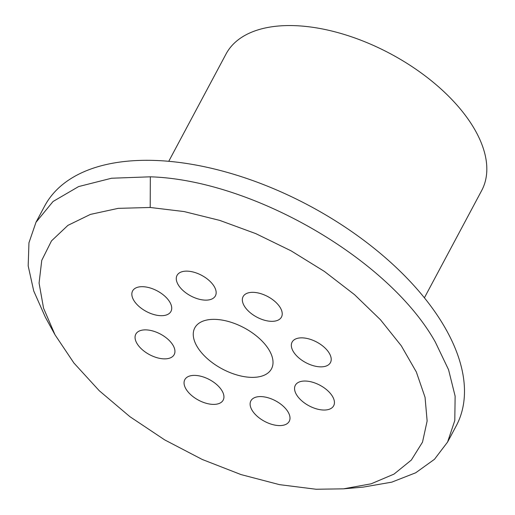 <?xml version="1.0" encoding="UTF-8"?>
<svg xmlns="http://www.w3.org/2000/svg" width="515" height="515" viewBox="0 0 515 515"><rect width="100%" height="100%" fill="white"/><g stroke="black" fill="none" stroke-linecap="round" stroke-linejoin="round"><path stroke-width="0.77" d="M168.746 161.304L226.04 53.998A144.908 77.643 28.1 0 1 297.065 25.75A144.908 77.643 28.1 0 1 439.932 88.026A144.908 77.643 28.1 0 1 481.699 190.505L424.399 297.812M363.461 487.068L391.793 482.143L415.695 472.789L434.473 459.296L447.58 442.057L454.79 420.536L455.131 396.164L448.559 369.719L435.323 342.063C389.108 259.18 252.498 179.967 150.329 176.812L111.543 178.235L78.615 186.572L53.051 201.494L35.986 222.287L44.625 206.097A233.301 125.01 28.1 0 1 233.025 174.064A233.301 125.01 28.1 0 1 443.969 325.873A233.301 125.01 28.1 0 1 456.232 425.873L447.587 442.063M35.986 222.287L28.956 242.771L28.177 265.875L33.72 290.949L45.365 317.227L55.021 334.808L73.948 363.056L99.247 390.711L129.909 416.674L164.703 439.9L202.241 459.464L241.014 474.579L279.471 484.641L316.068 489.25L343.492 488.838L371.141 483.81L394.02 474.103L411.343 460.056L422.512 442.14L427.135 420.993L425.055 397.329L416.339 371.978L401.301 345.81L380.443 319.725L354.5 294.638L324.366 271.405L291.078 250.831L255.788 233.623L219.718 220.388L184.113 211.568L150.206 207.474L118.199 208.356L90.421 214.401L67.909 225.377L51.487 240.891L41.754 260.365L39.076 283.083L43.556 308.202L55.021 334.808M204.738 300.11A21.739 11.645 28.1 0 1 183.308 290.769A21.739 11.645 28.1 0 1 177.044 275.403A21.739 11.645 28.1 0 1 187.698 271.16A21.739 11.645 28.1 0 1 209.122 280.501A21.739 11.645 28.1 0 1 215.392 295.874A21.739 11.645 28.1 0 1 204.738 300.11M270.806 321.309A21.739 11.645 28.1 0 1 249.376 311.968A21.739 11.645 28.1 0 1 243.112 296.595A21.739 11.645 28.1 0 1 253.76 292.359A21.739 11.645 28.1 0 1 275.19 301.7A21.739 11.645 28.1 0 1 281.46 317.073A21.739 11.645 28.1 0 1 270.806 321.309M160.3 315.663A21.739 11.645 28.1 0 1 138.87 306.322A21.739 11.645 28.1 0 1 132.606 290.949A21.739 11.645 28.1 0 1 143.26 286.713A21.739 11.645 28.1 0 1 164.691 296.054A21.739 11.645 28.1 0 1 170.954 311.427A21.739 11.645 28.1 0 1 160.3 315.663M163.519 358.846A21.739 11.645 28.1 0 1 142.089 349.505A21.739 11.645 28.1 0 1 135.825 334.132A21.739 11.645 28.1 0 1 146.479 329.896A21.739 11.645 28.1 0 1 167.909 339.237A21.739 11.645 28.1 0 1 174.173 354.61A21.739 11.645 28.1 0 1 163.519 358.846M212.515 404.365A21.739 11.645 28.1 0 1 191.084 395.024A21.739 11.645 28.1 0 1 184.821 379.652A21.739 11.645 28.1 0 1 195.475 375.416A21.739 11.645 28.1 0 1 216.905 384.757A21.739 11.645 28.1 0 1 223.169 400.129A21.739 11.645 28.1 0 1 212.515 404.365M323.014 410.011A21.739 11.645 28.1 0 1 301.59 400.67A21.739 11.645 28.1 0 1 295.32 385.297A21.739 11.645 28.1 0 1 305.974 381.061A21.739 11.645 28.1 0 1 327.405 390.402A21.739 11.645 28.1 0 1 333.669 405.775A21.739 11.645 28.1 0 1 323.014 410.011M319.796 366.828A21.739 11.645 28.1 0 1 298.365 357.487A21.739 11.645 28.1 0 1 292.102 342.115A21.739 11.645 28.1 0 1 302.756 337.879A21.739 11.645 28.1 0 1 324.186 347.219A21.739 11.645 28.1 0 1 330.45 362.592A21.739 11.645 28.1 0 1 319.796 366.828M278.583 425.564A21.739 11.645 28.1 0 1 257.152 416.223A21.739 11.645 28.1 0 1 250.889 400.85A21.739 11.645 28.1 0 1 261.543 396.614A21.739 11.645 28.1 0 1 282.967 405.955A21.739 11.645 28.1 0 1 289.237 421.322A21.739 11.645 28.1 0 1 278.583 425.564M250.181 377.315A43.472 23.291 28.1 0 1 207.32 358.627A43.472 23.291 28.1 0 1 194.792 327.888A43.472 23.291 28.1 0 1 216.094 319.409A43.472 23.291 28.1 0 1 258.955 338.098A43.472 23.291 28.1 0 1 271.489 368.837A43.472 23.291 28.1 0 1 250.181 377.315M150.206 207.474L150.329 176.812M343.492 488.838L363.468 487.081"/></g></svg>
